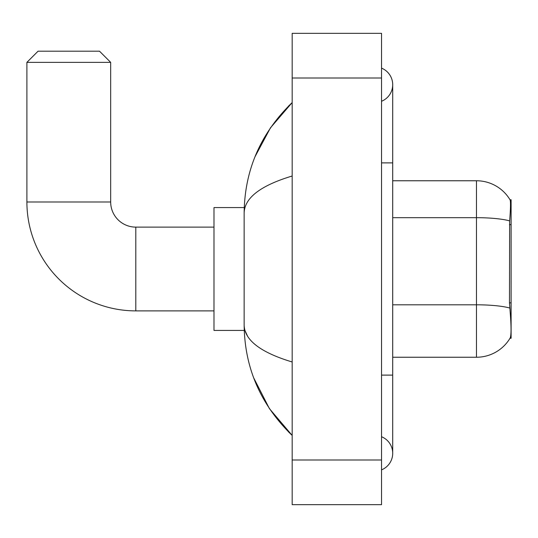 <?xml version="1.0" encoding="UTF-8"?>
<svg xmlns="http://www.w3.org/2000/svg" width="538" height="538" viewBox="0 0 538 538"><rect width="100%" height="100%" fill="white"/><g stroke="black" fill="none" stroke-linecap="round" stroke-linejoin="round"><path stroke-width="0.81" d="M511.1 302.854L509.479 302.854L510.199 312.565C511.322 326.553 511.322 335.006 510.199 337.918L510.004 338.254L511.1 338.254L511.1 199.746L510.085 199.887A39.092 39.092 0 0 0 476.473 180.761A39.092 39.092 0 0 1 510.004 199.746A39.092 39.092 0 0 0 476.473 180.761L392.7 180.761M510.199 337.918A39.092 39.092 0 0 1 476.473 357.239L392.7 357.239M509.479 302.854L509.641 220.876C510.609 208.731 510.757 201.73 510.085 199.887A39.092 39.092 0 0 0 476.473 180.761L476.473 217.682L392.7 217.682M213.989 310.883L135.805 310.883A108.905 108.905 0 0 1 26.9 201.985L26.9 62.361L38.07 51.191L99.503 51.191L110.673 62.361L26.9 62.361M135.805 310.883L135.805 227.117A25.131 25.131 0 0 1 110.673 201.985L110.673 62.361M244.245 207.567L213.989 207.567L213.989 330.433L244.245 330.433M381.536 375.114L392.7 375.114L392.7 84.701A17.868 17.868 0 0 1 381.536 101.272A17.868 17.868 0 0 0 381.536 68.138A17.868 17.868 0 0 1 392.7 84.701A17.868 17.868 0 0 0 381.536 68.138A17.868 17.868 0 0 1 392.7 84.701M381.536 469.862A17.868 17.868 0 0 0 381.536 436.728A17.868 17.868 0 0 1 381.536 469.862A17.868 17.868 0 0 0 392.7 453.299A17.868 17.868 0 0 1 381.536 469.862M292.174 176.013C260.587 185.536 244.575 197.843 244.144 212.927L244.144 325.073C244.508 340.11 260.513 352.417 292.174 361.987M292.174 504.678L381.536 504.678L381.536 33.322L292.174 33.322L292.174 504.678M244.144 212.927C244.629 169.974 260.634 133.189 292.174 102.576L270.5 127.768L255.025 156.699M253.667 377.81L269.424 408.645L292.174 435.424C260.634 404.805 244.629 368.026 244.144 325.073M247.5 336.021L244.945 330.433M511.1 224.669L509.479 224.669M476.473 357.239L476.473 217.682A39.092 6.786 180 0 1 509.641 220.876M509.762 308.032A39.092 6.786 180 0 0 476.473 304.804L392.7 304.804M26.9 201.985L110.673 201.985M381.536 162.886L392.7 162.886M292.174 459.997L381.536 459.997M292.174 78.003L381.536 78.003M213.989 227.117L135.805 227.117M392.7 375.114L392.7 453.299M292.174 102.576L288.287 106.329M292.174 435.424L288.287 431.671"/></g></svg>
